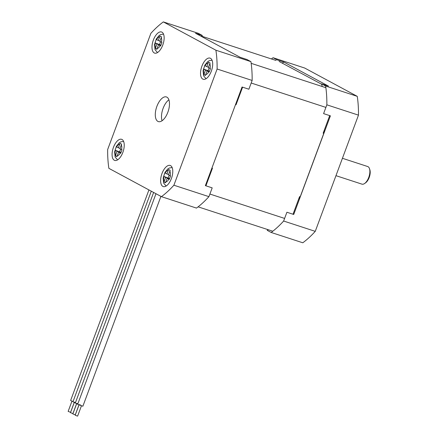 <?xml version="1.0" encoding="UTF-8"?>
<svg xmlns="http://www.w3.org/2000/svg" width="438" height="438" viewBox="0 0 438 438"><rect width="100%" height="100%" fill="white"/><g stroke="black" fill="none" stroke-linecap="round" stroke-linejoin="round"><path stroke-width="0.66" d="M326.852 104.83L358.476 115.145L315.256 231.352A100.006 47.435 -71.9 0 1 302.795 242.783L271.177 232.469A100.006 47.435 -71.9 0 0 283.638 221.031L286.906 212.244L293.728 214.472L330.405 115.84L323.589 113.617L326.852 104.83A100.006 47.435 -71.9 0 0 325.637 86.029L321.662 83.888A94.455 44.802 -71.9 0 1 322.193 86.51M271.177 232.469L267.202 230.328A94.455 44.802 -71.9 0 0 268.182 229.709M358.476 115.145A100.006 47.435 -71.9 0 0 357.26 96.349L304.689 68.032L273.071 57.712A100.006 47.435 -71.9 0 0 271.434 58.955M273.071 57.712L277.046 59.853L283.868 62.081L328.484 86.111L321.662 83.888M315.256 231.352L283.638 221.031M357.26 96.349L325.637 86.029M283.868 62.081A94.455 44.802 -71.9 0 0 282.214 63.132M364.646 183.489L365.593 182.816A8.147 3.865 -71.9 0 0 369.19 177.499A8.147 3.865 -71.9 0 0 369.853 169.763L369.486 168.657A9.258 4.391 108.1 0 1 368.73 177.445A9.258 4.391 108.1 0 1 364.646 183.489A9.258 4.391 108.1 0 1 361.941 184.141L335.968 175.665M342.428 158.293L367.685 166.533A9.258 4.391 108.1 0 1 369.486 168.657M321.328 84.2A85.191 40.405 -71.9 0 0 321.268 84.036L279.11 61.462M298.574 199.306A85.191 40.405 -71.9 0 0 300.194 196.815L323.775 133.409A85.191 40.405 -71.9 0 0 324.24 130.294M300.194 196.815L299.576 196.613L293.017 214.242M329.699 115.61L323.156 133.207L323.775 133.409M321.268 84.036L321.782 84.446M325.894 107.403L251.188 83.023M236.449 102.087A85.191 40.405 108.1 0 1 236.044 104.781L242.592 87.184M236.044 104.781L235.513 104.605M205.909 185.816L212.463 168.187L211.932 168.011M284.607 218.425L209.895 194.045M272.814 231.226L198.107 206.84M212.463 168.187A85.191 40.405 108.1 0 1 211.067 170.344M276.066 60.466L201.36 36.086M325.877 87.715L251.171 63.335M173.897 185.219A100.006 47.435 108.1 0 1 161.436 196.657L108.87 168.34A100.006 47.435 108.1 0 1 107.655 149.539L150.875 33.332A100.006 47.435 108.1 0 1 163.33 21.9L215.901 50.217A100.006 47.435 108.1 0 1 217.117 69.018L173.897 185.219L208.926 196.651A100.006 47.435 108.1 0 1 196.47 208.088L161.436 196.657M156.903 106.324A12.965 6.148 108.1 0 1 166.407 96.951A12.965 6.148 108.1 0 1 167.869 112.232A12.965 6.148 108.1 0 1 158.364 121.6A12.965 6.148 108.1 0 1 156.903 106.324M171.4 178.54A11.114 5.272 -71.9 0 0 170.152 165.449A11.114 5.272 -71.9 0 0 161.693 174.379A11.114 5.272 -71.9 0 0 163.254 186.577A11.114 5.272 -71.9 0 0 171.4 178.54M211.313 71.224A11.114 5.272 108.1 0 1 203.166 79.256A11.114 5.272 108.1 0 1 201.606 67.058A11.114 5.272 108.1 0 1 210.065 58.128A11.114 5.272 108.1 0 1 211.313 71.224M113.458 147.332A11.114 5.272 108.1 0 1 121.605 139.3A11.114 5.272 108.1 0 1 123.166 151.499A11.114 5.272 108.1 0 1 114.707 160.423A11.114 5.272 108.1 0 1 113.458 147.332M153.371 40.011A11.114 5.272 -71.9 0 0 154.619 53.108A11.114 5.272 -71.9 0 0 163.078 44.178A11.114 5.272 -71.9 0 0 161.518 31.979A11.114 5.272 -71.9 0 0 153.371 40.011M217.117 69.018L252.146 80.45L248.877 89.232L242.055 87.009L205.378 185.641L212.195 187.864L208.926 196.651M201.097 36.255A94.455 44.802 108.1 0 1 202.34 35.473L195.518 33.25L240.133 57.279L246.955 59.508L250.93 61.648A100.006 47.435 108.1 0 1 252.146 80.45M162.076 120.735A12.965 6.148 108.1 0 1 163.106 108.35A12.965 6.148 108.1 0 1 168.893 99.842M163.33 21.9L198.365 33.332L202.34 35.473M215.901 50.217L250.93 61.648M160.921 196.372L82.875 406.229L77.668 404.296L155.983 193.716M81.424 405.889L77.625 416.1L76.957 415.941L75.194 415.197L78.993 404.986M80.526 404.964L79.097 404.63M77.723 404.143L75.32 403.031L153.634 192.452M78.944 404.964L75.276 414.835L72.845 413.932L76.645 403.716M77.893 403.688L76.749 403.365M75.374 402.878L72.971 401.761L151.285 191.182M76.595 403.699L72.927 413.571L70.496 412.667L74.296 402.451M75.544 402.423L74.4 402.1M73.026 401.613L70.622 400.496L148.936 189.917M74.246 402.434L70.578 412.306L68.147 411.402L71.947 401.186M168.833 179.169L167.152 178.266L165.772 181.978A6.11 2.896 -71.9 0 0 168.833 179.169L169.265 179.388L170.552 175.923L168.438 174.806L170.19 170.327L168.625 169.484L166.873 173.963L164.912 172.89L163.626 176.35L169.533 178.562M165.772 181.978L165.553 182.788L163.987 181.945L165.586 177.423L163.626 176.35M169.391 178.994L167.152 178.266M169.49 178.693L165.586 177.423M163.987 181.945L165.619 182.476M168.548 174.505L166.873 173.963M169.183 175.205L168.203 177.844M208.745 71.848L207.064 70.945L205.685 74.657A6.11 2.896 -71.9 0 0 208.745 71.848L209.172 72.067L210.464 68.607L208.351 67.485L210.098 63.006L208.532 62.163L206.785 66.642L204.825 65.569L203.539 69.029L209.446 71.241M205.685 74.657L205.466 75.473L203.9 74.63L205.499 70.102L203.539 69.029M209.298 71.673L207.064 70.945M209.402 71.378L205.499 70.102M203.9 74.63L205.531 75.161M208.461 67.189L206.785 66.642M209.096 67.885L208.11 70.523M120.286 153.021L118.605 152.117L117.225 155.829A6.11 2.896 -71.9 0 0 120.286 153.021L120.718 153.234L122.005 149.774L119.892 148.652L121.644 144.179L120.078 143.335L118.326 147.809L116.366 146.735L115.079 150.201L120.987 152.413M117.225 155.829L117.006 156.64L115.44 155.797L117.039 151.274L115.079 150.201M120.844 152.846L118.605 152.117M120.943 152.544L117.039 151.274M115.44 155.797L117.072 156.328M120.001 148.356L118.326 147.809M120.636 149.051L119.656 151.69M160.198 45.7L158.518 44.796L157.138 48.508A6.11 2.896 -71.9 0 0 160.198 45.7L160.626 45.919L161.918 42.453L159.804 41.336L161.551 36.858L159.985 36.015L158.238 40.493L156.278 39.42L154.992 42.88L160.899 45.092M157.138 48.508L156.919 49.319L155.353 48.476L156.952 43.953L154.992 42.88M160.751 45.525L158.518 44.796M160.856 45.229L156.952 43.953M155.353 48.476L156.985 49.012M159.914 41.035L158.238 40.493M160.549 41.736L159.563 44.375M163.905 176.519A6.11 2.896 -71.9 0 0 164.206 181.135M168.252 170.245A6.11 2.896 -71.9 0 0 165.192 173.054M170.119 175.709A6.11 2.896 -71.9 0 0 169.818 171.088M203.818 69.199A6.11 2.896 -71.9 0 0 204.119 73.814M208.165 62.93A6.11 2.896 -71.9 0 0 205.104 65.738M210.032 68.388A6.11 2.896 -71.9 0 0 209.731 63.773M115.358 150.365A6.11 2.896 -71.9 0 0 115.659 154.986M119.705 144.097A6.11 2.896 -71.9 0 0 116.645 146.905M121.572 149.561A6.11 2.896 -71.9 0 0 121.271 144.94M155.271 43.05A6.11 2.896 -71.9 0 0 155.572 47.665M159.618 36.776A6.11 2.896 -71.9 0 0 156.558 39.584M161.485 42.24A6.11 2.896 -71.9 0 0 161.184 37.624M172.15 167.573L169.342 168.011L167.688 169.024L164.934 172.49L163.166 178.042L163.681 183.144L166.128 186.041M212.063 60.252L209.254 60.69L207.601 61.703L204.847 65.169L203.079 70.721L203.588 75.823L206.035 78.72M123.604 141.425L120.795 141.863L119.141 142.87L116.388 146.336L114.619 151.887L115.134 156.996L117.581 159.886M163.516 34.104L160.708 34.542L159.054 35.555L156.3 39.02L154.532 44.572L155.041 49.675L157.488 52.571"/></g></svg>
